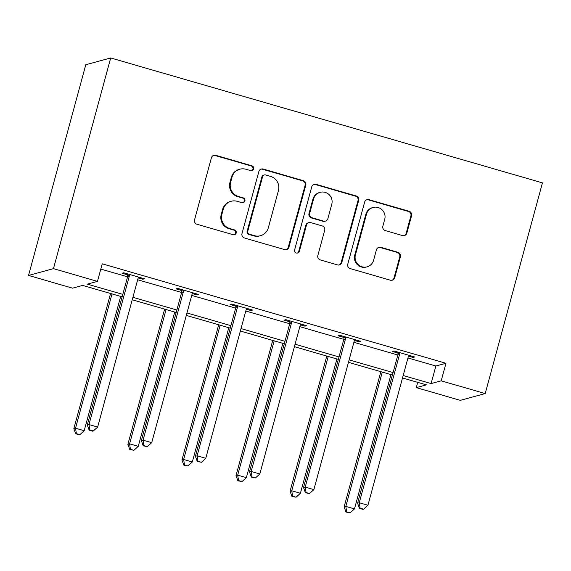<?xml version="1.0" encoding="UTF-8"?>
<svg xmlns="http://www.w3.org/2000/svg" width="571" height="571" viewBox="0 0 571 571"><rect width="100%" height="100%" fill="white"/><g stroke="black" fill="none" stroke-linecap="round" stroke-linejoin="round"><path stroke-width="0.86" d="M253.61 168.88A2.512 2.47 74.8 0 0 251.882 165.783L215.745 155.326A3.59 3.526 74.8 0 0 211.406 157.789L194.554 219.835A3.59 3.526 74.8 0 0 197.016 224.267L233.154 234.717A2.512 2.47 74.8 0 0 236.187 232.997A2.512 2.47 74.8 0 0 234.467 229.892L229.785 228.543A11.484 11.277 74.8 0 1 221.898 214.361L223.304 209.193A11.484 11.277 74.8 0 1 237.186 201.313L241.861 202.662A2.512 2.47 74.8 0 0 244.902 200.942A2.512 2.47 74.8 0 0 243.175 197.837L238.5 196.488A11.484 11.277 74.8 0 1 230.613 182.306L232.019 177.138A11.484 11.277 74.8 0 1 245.894 169.252L250.576 170.608A2.512 2.47 74.8 0 0 253.61 168.88M251.547 170.686A2.512 2.47 74.8 0 0 251.211 165.968L215.074 155.512A3.59 3.526 74.8 0 0 213.533 155.419M234.124 234.795A2.512 2.47 74.8 0 0 233.789 230.077L229.114 228.721L229.785 228.543M242.839 202.741A2.512 2.47 74.8 0 0 242.504 198.023L237.821 196.667L238.5 196.488M402.505 235.573A3.59 3.526 74.8 0 0 406.837 233.104L411.57 215.702A3.59 3.526 74.8 0 0 409.107 211.27L368.973 199.657A3.59 3.526 74.8 0 0 364.633 202.12L347.775 264.166A3.59 3.526 74.8 0 0 350.237 268.598L390.371 280.204A3.59 3.526 74.8 0 0 394.711 277.742L400.421 256.722A3.59 3.526 74.8 0 0 397.958 252.289L380.786 247.322A3.59 3.526 74.8 0 0 376.446 249.784L373.612 260.205A9.6 9.421 74.8 0 1 357.846 264.302A9.6 9.421 74.8 0 1 355.419 254.944L366.511 214.096A9.6 9.421 74.8 0 1 382.277 210.007A9.6 9.421 74.8 0 1 384.711 219.364L382.863 226.173A3.59 3.526 74.8 0 0 385.325 230.598L402.505 235.573M407.951 357.946L435.873 366.025L445.972 363.277L441.197 380.836L485.207 393.562L542.45 182.87L110.703 57.956L85.793 64.737L28.55 275.436L72.56 288.162L82.652 285.414L122.13 296.834M445.972 363.277L102.238 263.823L97.463 281.382L53.46 268.648L110.703 57.956M305.792 185.097A3.59 3.526 74.8 0 0 303.329 180.664L263.195 169.052A3.59 3.526 74.8 0 0 258.856 171.514L241.997 233.56A3.59 3.526 74.8 0 0 244.459 237.993L284.594 249.606A3.59 3.526 74.8 0 0 288.933 247.143L305.792 185.097L305.121 185.282A3.59 3.526 74.8 0 0 302.651 180.85L262.517 169.237A3.59 3.526 74.8 0 0 260.983 169.144M316.084 184.354L356.218 195.967A3.59 3.526 74.8 0 1 358.681 200.4L341.822 262.446A3.59 3.526 74.8 0 1 337.482 264.908L320.31 259.933A3.59 3.526 74.8 0 1 317.847 255.508L324.678 230.341A3.59 3.526 74.8 0 0 322.215 225.909L310.824 222.619A3.59 3.526 74.8 0 0 306.484 225.081L299.368 251.276A2.512 2.47 74.8 0 1 295.243 252.346A2.512 2.47 74.8 0 1 294.607 249.898L311.745 186.817A3.59 3.526 74.8 0 1 316.084 184.354L315.406 184.54L355.54 196.153L356.218 195.967M100.803 269.084L127.569 276.828A3.654 3.59 74.8 0 0 127.676 275.429L127.504 273.88M137.675 279.747L181.621 292.466A3.654 3.59 74.8 0 0 181.735 291.067L181.557 289.518M191.735 295.393L235.68 308.104A3.654 3.59 74.8 0 0 235.787 306.706L235.616 305.157M245.787 311.031L289.733 323.743M299.839 326.669L343.792 339.381M353.899 342.307L397.844 355.019A3.654 3.59 74.8 0 0 397.951 353.627L397.78 352.071M138.303 277.949L142.793 279.248L144.477 278.791L123.686 272.774L122.008 273.231L127.611 274.851M192.363 293.587L196.852 294.886L198.537 294.429L177.745 288.412L176.061 288.869L181.671 290.496M246.415 309.225L250.905 310.524L252.589 310.067L231.797 304.05L230.113 304.507L235.723 306.135M300.474 324.863L304.964 326.162L306.641 325.706L285.857 319.689L284.172 320.145L289.782 321.773M354.527 340.502L359.016 341.801L360.701 341.344L339.909 335.327L338.225 335.791L343.835 337.411M408.579 356.147L413.069 357.446L414.753 356.982L393.961 350.972L392.277 351.429L397.887 353.049M485.207 393.562L460.297 400.35L416.288 387.616L426.387 384.868L402.512 377.959M417.722 382.356L416.288 387.616M403.183 375.504L431.098 383.584L441.197 380.836M97.463 281.382L87.363 284.13L122.801 294.386M132.907 297.305L176.853 310.024M186.96 312.951L230.912 325.663M241.019 328.589L284.965 341.301M295.071 344.227L339.017 356.939M349.124 359.866L393.076 372.577M53.46 268.648L28.55 275.436M392.405 375.033L348.46 362.321M338.353 359.395L294.408 346.683M284.294 343.756L240.348 331.037M230.241 328.118L186.296 315.399M176.189 312.48L132.236 299.761M435.873 366.025L431.098 383.584M142.793 279.248L143.036 278.37M196.852 294.886L197.088 294.008M250.905 310.524L251.147 309.646M304.964 326.162L305.2 325.284M359.016 341.801L359.252 340.93M413.069 357.446L413.311 356.568M239.884 169.202L239.206 169.387A11.484 11.277 74.8 0 0 231.341 177.317L232.019 177.138M237.821 196.667A11.484 11.277 74.8 0 1 229.935 182.492L231.341 177.317M231.169 201.256L230.498 201.442A11.484 11.277 74.8 0 0 222.633 209.379L223.304 209.193M229.114 228.721A11.484 11.277 74.8 0 1 221.227 214.546L222.633 209.379M286.135 249.691A3.59 3.526 74.8 0 0 288.262 247.322L305.121 185.282M265.622 174.962A2.512 2.47 74.8 0 0 262.589 176.689L247.793 231.148A2.512 2.47 74.8 0 0 249.513 234.246L254.445 235.673A11.484 11.277 74.8 0 0 268.327 227.793L278.441 190.571A11.484 11.277 74.8 0 0 270.554 176.389L265.622 174.962M264.309 174.954L263.631 175.133A2.512 2.47 74.8 0 0 261.911 176.867L262.589 176.689M260.462 235.73L259.791 235.909A11.484 11.277 74.8 0 1 253.774 235.859L248.842 234.431A2.512 2.47 74.8 0 1 247.115 231.334L261.911 176.867M339.024 264.994A3.59 3.526 74.8 0 0 341.151 262.624L358.01 200.585A3.59 3.526 74.8 0 0 355.54 196.153M308.94 222.597L308.269 222.783A3.59 3.526 74.8 0 0 305.813 225.26L298.697 251.461L299.368 251.276M297.305 253.074A2.512 2.47 74.8 0 0 298.697 251.461M331.772 204.232A9.6 9.421 74.8 0 0 320.153 192.334A9.6 9.421 74.8 0 0 313.579 198.965L309.668 213.361A3.59 3.526 74.8 0 0 312.13 217.787L323.529 221.084A3.59 3.526 74.8 0 0 327.868 218.622L331.772 204.232M320.153 192.334L319.482 192.52A9.6 9.421 74.8 0 0 312.908 199.151L313.579 198.965M325.406 221.105L324.735 221.284A3.59 3.526 74.8 0 1 322.858 221.27L311.459 217.972A3.59 3.526 74.8 0 1 308.997 213.54L312.908 199.151M315.406 184.54A3.59 3.526 74.8 0 0 313.872 184.447M373.091 207.466L372.413 207.651A9.6 9.421 74.8 0 0 365.84 214.282L366.511 214.096M367.039 266.835L366.368 267.021A9.6 9.421 74.8 0 1 354.741 255.13L365.84 214.282M391.913 280.297A3.59 3.526 74.8 0 0 394.04 277.927L399.75 256.9A3.59 3.526 74.8 0 0 397.288 252.468L380.108 247.5A3.59 3.526 74.8 0 0 378.573 247.407M404.04 235.659A3.59 3.526 74.8 0 0 406.167 233.289L410.899 215.881A3.59 3.526 74.8 0 0 408.429 211.456L368.295 199.843A3.59 3.526 74.8 0 0 366.76 199.75M110.574 293.494L73.845 428.671L75.529 428.207L84.194 430.72L120.681 296.42M112.016 293.908L75.529 428.207L76.386 433.667L75.707 433.846L79.847 434.667L76.386 433.667M84.194 430.72L79.847 434.667M75.707 433.846L73.845 428.671M129.253 276.35L127.576 276.814L87.313 425.002L88.99 424.546L129.253 276.35A3.654 3.59 74.8 0 0 129.36 274.972L129.296 274.394M89.847 429.999L89.176 430.184L92.638 431.184L93.316 430.998L89.847 429.999L88.99 424.546L97.655 427.051L137.918 278.862A3.654 3.59 74.8 0 1 138.525 277.62L138.867 277.163M87.313 425.002L89.176 430.184M93.316 430.998L97.655 427.051M164.626 309.132L127.904 444.309L129.588 443.853L138.246 446.358L174.733 312.059M166.075 309.553L129.588 443.853L130.438 449.306L129.767 449.484L133.907 450.305L130.438 449.306M138.246 446.358L133.907 450.305M129.767 449.484L127.904 444.309M218.686 324.771L181.956 459.948L183.641 459.491L192.306 461.996L228.793 327.697M220.128 325.192L183.641 459.491L184.497 464.944L183.819 465.129L187.959 465.943L184.497 464.944M192.306 461.996L187.959 465.943M183.819 465.129L181.956 459.948M183.312 291.995L181.628 292.452L141.365 440.641L143.05 440.184L183.312 291.995A3.654 3.59 74.8 0 0 183.419 290.61L183.355 290.032M143.899 445.637L143.228 445.823L147.368 446.636L143.899 445.637L143.05 440.184L151.715 442.689L191.977 294.5A3.654 3.59 74.8 0 1 192.584 293.258L192.927 292.802M141.365 440.641L143.228 445.823M147.368 446.636L151.715 442.689M237.365 307.633L235.68 308.09L195.418 456.279L197.102 455.822L237.365 307.633A3.654 3.59 74.8 0 0 237.472 306.249L237.408 305.671M197.959 461.275L197.288 461.461L201.42 462.282L197.959 461.275L197.102 455.822L205.767 458.327L246.03 310.139A3.654 3.59 74.8 0 1 246.636 308.897L246.979 308.447M195.418 456.279L197.288 461.461M201.42 462.282L205.767 458.327M272.738 340.409L236.016 475.586L237.693 475.129L246.358 477.634L282.845 343.335M274.18 340.83L237.693 475.129L238.55 480.582L237.879 480.768L242.011 481.581L238.55 480.582M246.358 477.634L242.011 481.581M237.879 480.768L236.016 475.586M326.79 356.047L290.068 491.224L291.752 490.767L300.41 493.273L336.904 358.973M328.239 356.468L291.752 490.767L292.602 496.22L291.931 496.406L296.071 497.227L292.602 496.22M300.41 493.273L296.071 497.227M291.931 496.406L290.068 491.224M380.85 371.692L344.12 506.862L345.805 506.406L354.47 508.911L390.957 374.612M382.292 372.106L345.805 506.406L346.661 511.859L345.983 512.044L350.123 512.865L346.661 511.859M354.47 508.911L350.123 512.865M345.983 512.044L344.12 506.862M291.424 323.272L289.74 323.728L249.477 471.917L251.161 471.46L291.424 323.272A3.654 3.59 74.8 0 0 291.524 321.887L291.46 321.316M252.011 476.913L251.34 477.099L255.48 477.92L252.011 476.913L251.161 471.46L259.819 473.966L300.082 325.777A3.654 3.59 74.8 0 1 300.689 324.542L301.038 324.085M289.74 323.728A3.654 3.59 74.8 0 0 289.847 322.344L289.668 320.795M249.477 471.917L251.34 477.099M255.48 477.92L259.819 473.966M345.476 338.91L343.792 339.367L303.529 487.555L305.214 487.099L345.476 338.91A3.654 3.59 74.8 0 0 345.583 337.525L345.519 336.954M306.07 492.552L305.392 492.737L309.532 493.558L306.07 492.552L305.214 487.099L313.879 489.604L354.141 341.415A3.654 3.59 74.8 0 1 354.748 340.18L355.091 339.724M343.792 339.367A3.654 3.59 74.8 0 0 343.899 337.982L343.728 336.433M303.529 487.555L305.392 492.737M309.532 493.558L313.879 489.604M399.529 354.548L397.851 355.005L357.589 503.201L359.266 502.737L399.529 354.548A3.654 3.59 74.8 0 0 399.636 353.163L399.572 352.592M360.123 508.197L359.452 508.376L362.913 509.382L363.584 509.196L360.123 508.197L359.266 502.737L367.931 505.249L408.194 357.053A3.654 3.59 74.8 0 1 408.8 355.819L409.143 355.362M357.589 503.201L359.452 508.376M363.584 509.196L367.931 505.249M251.211 165.968L251.882 165.783M233.789 230.077L234.467 229.892M242.504 198.023L243.175 197.837M229.935 182.492L230.613 182.306M221.227 214.546L221.898 214.361M215.074 155.512L215.745 155.326M288.262 247.322L288.933 247.143M262.517 169.237L263.195 169.052M302.651 180.85L303.329 180.664M247.115 231.334L247.793 231.148M248.842 234.431L249.513 234.246M253.774 235.859L254.445 235.673M358.01 200.585L358.681 200.4M341.151 262.624L341.822 262.446M305.813 225.26L306.484 225.081M308.997 213.54L309.668 213.361M311.459 217.972L312.13 217.787M322.858 221.27L323.529 221.084M354.741 255.13L355.419 254.944M380.108 247.5L380.786 247.322M397.288 252.468L397.958 252.289M399.75 256.9L400.421 256.722M394.04 277.927L394.711 277.742M368.295 199.843L368.973 199.657M408.429 211.456L409.107 211.27M410.899 215.881L411.57 215.702M406.167 233.289L406.837 233.104M129.36 274.972L127.676 275.429M183.419 290.61L181.735 291.067M237.472 306.249L235.787 306.706M291.524 321.887L289.847 322.344M345.583 337.525L343.899 337.982M399.636 353.163L397.951 353.627"/></g></svg>

